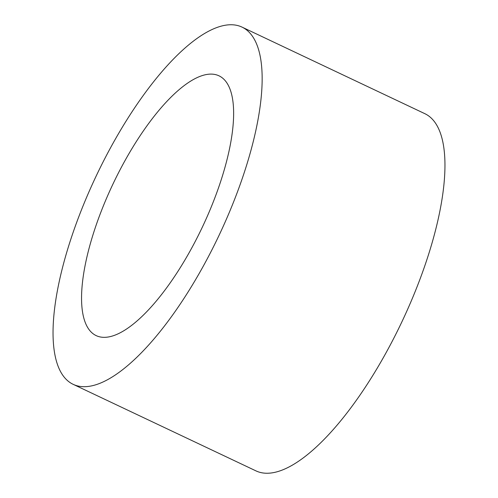 <?xml version="1.0" encoding="UTF-8"?>
<svg xmlns="http://www.w3.org/2000/svg" width="498" height="498" viewBox="0 0 498 498"><rect width="100%" height="100%" fill="white"/><g stroke="black" fill="none" stroke-linecap="round" stroke-linejoin="round"><path stroke-width="0.75" d="M202.549 226.715A143.679 49.613 115.3 0 1 96.108 335.584A143.679 49.613 115.3 0 1 112.753 184.49A143.679 49.613 115.3 0 1 219.083 75.864A143.679 49.613 115.3 0 1 202.549 226.715M242.14 27.166L424.95 113.725A197.563 68.22 115.3 0 1 402.216 321.142A197.563 68.22 115.3 0 1 255.86 470.834L73.05 384.282A197.563 68.22 115.3 0 1 95.94 176.529A197.563 68.22 115.3 0 1 242.14 27.166A197.563 68.22 115.3 0 1 219.413 234.583A197.563 68.22 115.3 0 1 73.05 384.282"/></g></svg>
